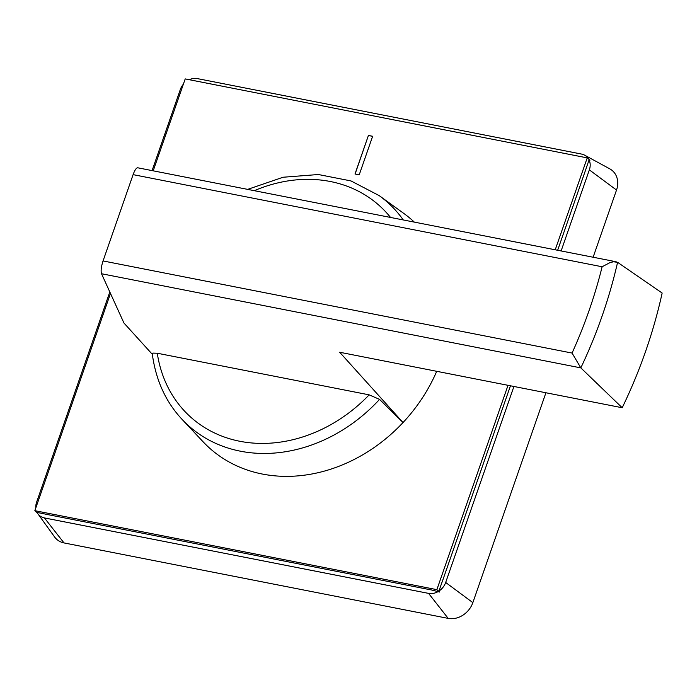 <?xml version="1.0" encoding="UTF-8"?>
<svg xmlns="http://www.w3.org/2000/svg" width="697" height="697" viewBox="0 0 697 697"><rect width="100%" height="100%" fill="white"/><g stroke="black" fill="none" stroke-linecap="round" stroke-linejoin="round"><path stroke-width="1.05" d="M622.203 407.745L580.828 367.885L572.071 353.065A460.395 384.805 -48.6 0 0 589.157 310.322A460.395 384.805 -48.6 0 0 602.121 266.759L609.805 262.699L613.465 261.758L617.586 262.325L662.15 293.036A475.885 397.752 131.4 0 1 645.701 351.079A475.885 397.752 131.4 0 1 622.203 407.745L339.683 352.246L403.04 422.539L379.551 399.381L369.157 394.85L157.287 353.231L152.939 353.1L152.286 353.919C155.788 380.083 165.72 401.899 182.083 419.385A149.576 125.016 -48.6 0 0 379.551 399.381M110.492 293.463L34.85 510.683L436.871 589.653L508.026 385.319M555.221 249.796L587.231 157.879L185.21 78.909L153.201 170.826M368.425 135.445L372.642 136.272L359.216 174.834L354.991 174.006L368.425 135.445L355.104 174.023M414.332 222.116A152.495 127.455 -48.6 0 0 403.894 213.5L379.203 195.622A149.576 125.016 -48.6 0 1 403.267 219.947M436.723 371.309A152.495 127.455 131.4 0 1 403.04 422.539A152.495 127.455 -48.6 0 1 202.932 441.619L182.083 419.385M372.625 136.333L368.513 135.523M436.871 589.653L439.563 592.023L430.79 589.793A10.516 8.791 131.4 0 1 429.875 589.662L45.714 514.203A10.516 8.791 131.4 0 1 44.835 513.977L37.072 512.452A14.576 12.18 131.4 0 0 37.899 513.802L54.61 536.978A21.032 17.582 -48.6 0 0 64.019 542.928L448.18 618.387A21.032 17.582 -48.6 0 0 472.845 602.635L545.925 392.76M34.85 510.683L37.255 512.809M510.457 385.798L442.203 581.786A10.516 8.791 131.4 0 1 441.828 582.736L438.918 591.082L439.563 592.023M587.231 157.879L589.923 160.249L589.078 159.883L586.177 168.23A10.516 8.791 131.4 0 1 585.881 169.197L557.652 250.275M35.817 507.895A14.576 12.18 131.4 0 1 36.627 502.119L109.812 291.965M438.552 591.317A14.576 12.18 131.4 0 1 428.577 593.382L44.416 517.923A14.576 12.18 131.4 0 1 37.899 513.802M189.253 79.711A14.576 12.18 131.4 0 1 197.399 78.613L581.559 154.072A14.576 12.18 131.4 0 1 584.67 155.187A14.576 12.18 131.4 0 1 588.721 159.195M152.077 170.608L180.305 89.53A14.576 12.18 131.4 0 1 183.363 84.198M513.924 386.478L445.671 582.465A14.576 12.18 131.4 0 1 438.918 591.082M589.078 159.883A14.576 12.18 131.4 0 1 589.348 169.876L561.12 250.955M593.121 257.237L616.523 190.046A21.032 17.582 -48.6 0 0 609.762 168.84L584.67 155.187M616.192 261.767L137.727 167.785C136.307 167.82 134.774 170.103 133.101 174.633L103.051 260.939C101.196 266.733 100.69 270.994 101.518 273.738L123.944 323.016L152.8 354.843M101.518 273.738L580.828 367.885A470.893 393.578 -48.6 0 0 602.225 315.697A470.893 393.578 -48.6 0 0 617.586 262.325M64.019 542.928L44.416 517.923M616.523 190.046L589.348 169.876M472.845 602.635L445.671 582.465M448.18 618.387L428.577 593.382M133.101 174.633L602.121 266.759M103.051 260.939L572.071 353.065M390.547 217.447A141.7 118.438 -48.6 0 0 254.292 190.682M157.287 353.231A141.7 118.438 -48.6 0 0 239.812 441.271A141.7 118.438 -48.6 0 0 369.157 394.85M247.653 189.384L283.113 177.238L318.363 174.52L350.992 180.932L379.203 195.622"/></g></svg>
